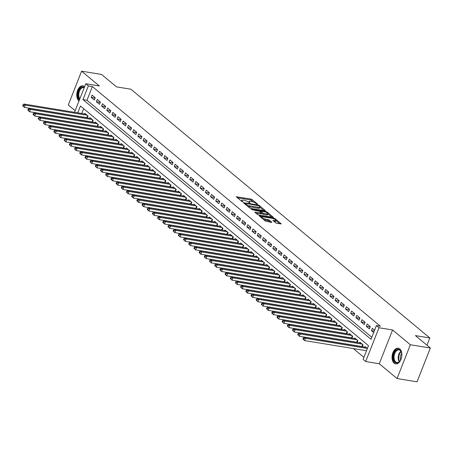 <?xml version="1.0" encoding="UTF-8"?>
<svg xmlns="http://www.w3.org/2000/svg" width="453" height="453" viewBox="0 0 453 453"><rect width="100%" height="100%" fill="white"/><g stroke="black" fill="none" stroke-linecap="round" stroke-linejoin="round"><path stroke-width="0.68" d="M257.361 204.28L257.553 204.071L252.145 199.569L250.849 199.014L236.302 196.761L241.862 201.506L243.063 201.851L242.259 201.104A3.199 0.855 21.5 0 1 241.794 200.339A3.199 0.855 21.5 0 1 243.142 200.158L244.32 200.351A3.199 0.855 21.5 0 1 248.459 202.117L250.067 203.086L249.558 202.293A3.199 0.855 21.5 0 1 249.093 201.534A3.199 0.855 21.5 0 1 250.441 201.347L251.613 201.54A3.199 0.855 21.5 0 1 255.758 203.306L257.361 204.28M399.767 348.912A7.944 4.819 -80.7 0 0 398.244 348.193A7.944 4.819 -80.7 0 0 392.496 353.935A7.944 4.819 -80.7 0 0 394.155 363.159A7.944 4.819 -80.7 0 0 395.679 363.878A7.944 4.819 -80.7 0 0 401.426 358.142A7.944 4.819 -80.7 0 0 399.767 348.912M84.62 86.687A7.944 4.819 -80.7 0 0 84.49 86.568A7.944 4.819 -80.7 0 0 82.961 85.855A7.944 4.819 -80.7 0 0 77.214 91.591A7.944 4.819 -80.7 0 0 78.873 100.821A7.944 4.819 -80.7 0 0 79.009 100.928M275.571 222.763L276.868 223.312L281.251 223.901L275.09 218.663L273.799 218.114L259.252 215.86L265.407 221.098L271.489 222.434L271.766 222.14L269.195 219.999L265.526 219.059A2.673 0.713 21.5 0 1 262.853 218.103A2.673 0.713 21.5 0 1 261.675 216.942A2.673 0.713 21.5 0 1 262.802 216.789L272.1 218.312A2.673 0.713 21.5 0 1 274.767 219.263A2.673 0.713 21.5 0 1 275.951 220.424A2.673 0.713 21.5 0 1 274.824 220.577L272.853 220.385L275.571 222.763M430.35 348.023L417.037 381.817L397.049 378.549L410.361 344.75L430.35 348.023L415.429 335.605L429.818 337.961L130.889 89.218L116.5 86.868L101.58 74.451L81.591 71.183L99.366 85.974L85.776 83.748L88.369 85.911L92.367 86.563L380.401 326.234L376.403 325.577L378.997 327.74L365.684 361.534L363.091 359.376L368.487 345.673L80.453 106.002L77.763 112.837M410.361 344.75L392.587 329.96L378.997 327.74M264.988 210.781L265.26 210.481L259.252 205.481L257.955 204.932L243.408 202.678L249.569 207.916L250.86 208.471L264.988 210.781M267.174 212.072L273.329 217.31L258.782 215.062L257.485 214.507L254.767 212.129L261.341 212.95L259.49 211.291L252.23 209.767L251.222 209.212L265.877 211.523L267.174 212.072L266.913 212.729M81.591 71.183L68.278 104.977L75.158 110.702M95.209 97.718L92.095 95.13L91.195 97.412L94.309 100.005L95.209 97.718M100.396 102.038L97.282 99.445L96.387 101.732L99.496 104.32L100.396 102.038M105.589 106.359L102.474 103.765L101.574 106.047L104.688 108.641L105.589 106.359M110.775 110.674L107.661 108.086L106.766 110.368L109.881 112.961L110.775 110.674M115.968 114.994L112.854 112.401L111.953 114.688L115.068 117.276L115.968 114.994M121.155 119.315L118.04 116.721L117.146 119.003L120.26 121.597L121.155 119.315M126.347 123.629L123.233 121.042L122.333 123.324L125.447 125.911L126.347 123.629M131.534 127.95L128.425 125.356L127.525 127.638L130.64 130.232L131.534 127.95M136.727 132.265L133.612 129.677L132.712 131.959L135.826 134.552L136.727 132.265M141.914 136.585L138.805 133.992L137.905 136.279L141.019 138.867L141.914 136.585M147.106 140.906L143.992 138.312L143.091 140.594L146.206 143.188L147.106 140.906M152.299 145.22L149.184 142.633L148.284 144.915L151.398 147.508L152.299 145.22M157.485 149.541L154.371 146.948L153.471 149.235L156.585 151.823L157.485 149.541M162.678 153.861L159.564 151.268L158.663 153.55L161.778 156.143L162.678 153.861M167.865 158.176L164.75 155.589L163.85 157.871L166.964 160.458L167.865 158.176M173.057 162.497L169.943 159.903L169.043 162.185L172.157 164.779L173.057 162.497M178.244 166.812L175.13 164.224L174.229 166.506L177.344 169.099L178.244 166.812M183.437 171.132L180.322 168.539L179.422 170.826L182.536 173.414L183.437 171.132M188.624 175.453L185.509 172.859L184.609 175.141L187.723 177.735L188.624 175.453M193.816 179.767L190.702 177.18L189.801 179.462L192.916 182.055L193.816 179.767M199.003 184.088L195.889 181.494L194.988 183.782L198.103 186.37L199.003 184.088M204.195 188.408L201.081 185.815L200.181 188.097L203.295 190.69L204.195 188.408M209.382 192.723L206.268 190.135L205.368 192.417L208.482 195.005L209.382 192.723M214.575 197.044L211.46 194.45L210.56 196.732L213.674 199.326L214.575 197.044M219.762 201.359L216.647 198.771L215.747 201.053L218.861 203.646L219.762 201.359M224.954 205.679L221.84 203.086L220.939 205.373L224.054 207.961L224.954 205.679M230.141 209.999L227.027 207.406L226.132 209.688L229.241 212.281L230.141 209.999M235.334 214.314L232.219 211.727L231.319 214.009L234.433 216.602L235.334 214.314M240.52 218.635L237.406 216.041L236.511 218.329L239.62 220.917L240.52 218.635M245.713 222.955L242.598 220.362L241.698 222.644L244.813 225.237L245.713 222.955M250.9 227.27L247.785 224.682L246.891 226.964L250.005 229.552L250.9 227.27M256.092 231.591L252.978 228.997L252.078 231.285L255.192 233.873L256.092 231.591M261.279 235.905L258.17 233.318L257.27 235.6L260.384 238.193L261.279 235.905M266.472 240.226L263.357 237.632L262.457 239.92L265.571 242.508L266.472 240.226M271.658 244.546L268.55 241.953L267.649 244.235L270.764 246.828L271.658 244.546M276.851 248.861L273.737 246.273L272.836 248.555L275.951 251.149L276.851 248.861M282.038 253.182L278.929 250.588L278.029 252.876L281.143 255.464L282.038 253.182M287.23 257.502L284.116 254.909L283.216 257.191L286.33 259.784L287.23 257.502M292.423 261.817L289.308 259.229L288.408 261.511L291.522 264.099L292.423 261.817M297.61 266.137L294.495 263.544L293.595 265.832L296.709 268.419L297.61 266.137M302.802 270.452L299.688 267.865L298.787 270.147L301.902 272.74L302.802 270.452M307.989 274.773L304.875 272.185L303.974 274.467L307.089 277.055L307.989 274.773M313.182 279.093L310.067 276.5L309.167 278.782L312.281 281.375L313.182 279.093M318.368 283.408L315.254 280.82L314.354 283.102L317.468 285.696L318.368 283.408M323.561 287.729L320.447 285.135L319.546 287.423L322.661 290.011L323.561 287.729M328.748 292.049L325.633 289.456L324.733 291.738L327.847 294.331L328.748 292.049M333.94 296.364L330.826 293.776L329.926 296.058L333.04 298.646L333.94 296.364M339.127 300.684L336.013 298.091L335.112 300.379L338.227 302.966L339.127 300.684M344.32 304.999L341.205 302.411L340.305 304.693L343.419 307.287L344.32 304.999M349.506 309.32L346.392 306.732L345.492 309.014L348.606 311.602L349.506 309.32M354.699 313.64L351.585 311.047L350.684 313.329L353.799 315.922L354.699 313.64M359.886 317.955L356.771 315.367L355.877 317.649L358.986 320.243L359.886 317.955M365.078 322.276L361.964 319.682L361.064 321.97L364.178 324.558L365.078 322.276M370.265 326.596L367.151 324.003L366.256 326.285L369.365 328.878L370.265 326.596M92.367 86.563L86.97 100.266L371.8 337.27M374.586 330.192L372.343 328.323L371.443 330.605L373.691 332.474M353.3 348.555L363.884 357.36M83.658 108.669L81.761 113.493M84.671 113.969L84.898 113.397L88.012 115.991L87.276 117.865M89.864 118.284L90.09 117.718L93.199 120.305L92.463 122.18M95.051 122.604L95.277 122.033L98.392 124.626L97.655 126.5M100.243 126.925L100.47 126.353L103.584 128.941L102.842 130.815M105.43 131.24L105.657 130.674L108.771 133.261L108.035 135.136M110.623 135.56L110.849 134.988L113.963 137.582L113.222 139.456M115.809 139.875L116.036 139.309L119.15 141.897L118.414 143.771M121.002 144.196L121.228 143.624L124.343 146.217L123.601 148.091M126.194 148.516L126.415 147.944L129.53 150.538L128.794 152.412M131.381 152.831L131.608 152.265L134.722 154.852L133.98 156.727M136.574 157.151L136.795 156.579L139.909 159.173L139.173 161.047M141.761 161.472L141.987 160.9L145.102 163.488L144.36 165.362M146.953 165.787L147.174 165.22L150.288 167.808L149.552 169.682M152.14 170.107L152.367 169.535L155.481 172.129L154.739 174.003M157.333 174.428L157.553 173.856L160.668 176.444L159.932 178.318M162.519 178.742L162.746 178.171L165.86 180.764L165.119 182.638M167.712 183.063L167.933 182.491L171.047 185.084L170.311 186.959M172.899 187.378L173.125 186.812L176.24 189.399L175.498 191.274M178.091 191.698L178.312 191.126L181.427 193.72L180.69 195.594M183.278 196.019L183.505 195.447L186.619 198.035L185.877 199.909M188.471 200.334L188.691 199.767L191.806 202.355L191.07 204.229M193.657 204.654L193.884 204.082L196.998 206.676L196.257 208.55M198.85 208.975L199.071 208.403L202.185 210.99L201.449 212.865M204.037 213.289L204.263 212.717L207.378 215.311L206.642 217.185M209.229 217.61L209.456 217.038L212.565 219.631L211.828 221.506M214.416 221.925L214.643 221.358L217.757 223.946L217.021 225.821M219.609 226.245L219.835 225.673L222.944 228.267L222.208 230.141M224.796 230.566L225.022 229.994L228.136 232.582L227.4 234.456M229.988 234.881L230.215 234.314L233.329 236.902L232.587 238.776M235.175 239.201L235.401 238.629L238.516 241.223L237.78 243.097M240.367 243.521L240.594 242.95L243.708 245.537L242.967 247.412M245.554 247.836L245.781 247.264L248.895 249.858L248.159 251.732M250.747 252.157L250.973 251.585L254.088 254.178L253.346 256.053M255.939 256.472L256.16 255.905L259.275 258.493L258.538 260.367M261.126 260.792L261.353 260.22L264.467 262.814L263.725 264.688M266.319 265.113L266.54 264.541L269.654 267.128L268.918 269.003M271.506 269.427L271.732 268.861L274.846 271.449L274.105 273.323M276.698 273.748L276.919 273.176L280.033 275.769L279.297 277.644M281.885 278.068L282.111 277.496L285.226 280.084L284.484 281.959M287.077 282.383L287.298 281.811L290.413 284.405L289.677 286.279M292.264 286.704L292.491 286.132L295.605 288.725L294.863 290.6M297.457 291.019L297.678 290.452L300.792 293.04L300.056 294.914M302.644 295.339L302.87 294.767L305.985 297.361L305.243 299.235M307.836 299.66L308.057 299.088L311.171 301.681L310.435 303.55M313.023 303.974L313.25 303.408L316.364 305.996L315.622 307.87M318.216 308.295L318.436 307.723L321.551 310.316L320.815 312.191M323.402 312.615L323.629 312.043L326.743 314.631L326.001 316.505M328.595 316.93L328.816 316.358L331.93 318.952L331.194 320.826M333.782 321.251L334.008 320.679L337.123 323.272L336.386 325.146M338.974 325.565L339.201 324.999L342.309 327.587L341.573 329.461M344.161 329.886L344.388 329.314L347.502 331.907L346.766 333.782M349.354 334.206L349.58 333.635L352.689 336.228L351.953 338.102M354.54 338.521L354.767 337.955L357.881 340.543L357.145 342.417M359.733 342.842L359.959 342.27L363.068 344.863L362.332 346.738M364.92 347.162L365.146 346.59L367.394 348.459M426.964 345.203L429.818 337.961M392.587 329.96L379.274 363.759L397.049 378.549M379.274 363.759L365.684 361.534M88.369 85.911L82.973 99.609L371.007 339.28L376.403 325.577M74.524 112.31L85.776 83.748M86.97 100.266L82.973 99.609M91.195 97.412L95.079 98.046M96.387 101.732L100.272 102.367M101.574 106.047L105.458 106.687M106.766 110.368L110.651 111.002M111.953 114.688L115.838 115.322M117.146 119.003L121.03 119.637M122.333 123.324L126.217 123.958M127.525 127.638L131.41 128.278M132.712 131.959L136.596 132.593M137.905 136.279L141.789 136.914M143.091 140.594L146.976 141.234M148.284 144.915L152.168 145.549M153.471 149.235L157.355 149.869M158.663 153.55L162.548 154.184M163.85 157.871L167.735 158.505M169.043 162.185L172.927 162.825M174.229 166.506L178.114 167.14M179.422 170.826L183.306 171.461M184.609 175.141L188.493 175.781M189.801 179.462L193.686 180.096M194.988 183.782L198.873 184.416M200.181 188.097L204.065 188.731M205.368 192.417L209.252 193.052M210.56 196.732L214.445 197.372M215.747 201.053L219.631 201.687M220.939 205.373L224.824 206.007M226.132 209.688L230.011 210.328M231.319 214.009L235.203 214.643M236.511 218.329L240.396 218.963M241.698 222.644L245.583 223.278M246.891 226.964L250.775 227.599M252.078 231.285L255.962 231.919M257.27 235.6L261.154 236.234M262.457 239.92L266.341 240.554M267.649 244.235L271.534 244.875M272.836 248.555L276.721 249.19M278.029 252.876L281.913 253.51M283.216 257.191L287.1 257.825M288.408 261.511L292.293 262.145M293.595 265.832L297.479 266.466M298.787 270.147L302.672 270.781M303.974 274.467L307.859 275.101M309.167 278.782L313.051 279.422M314.354 283.102L318.238 283.737M319.546 287.423L323.431 288.057M324.733 291.738L328.618 292.372M329.926 296.058L333.81 296.692M335.112 300.379L338.997 301.013M340.305 304.693L344.189 305.328M345.492 309.014L349.376 309.648M350.684 313.329L354.569 313.969M355.877 317.649L359.756 318.283M361.064 321.97L364.948 322.604M366.256 326.285L370.141 326.919M371.443 330.605L374.246 331.064M253.901 202.242L250.492 199.932L237.395 197.785M244.96 203.776L244.501 203.703M263.957 210.611L259.886 207.225M258.714 205.77L245.407 203.352L245.951 204.173A3.199 0.855 21.5 0 0 250.096 205.939L258.567 207.327A3.199 0.855 21.5 0 0 259.914 207.146A3.199 0.855 21.5 0 0 259.45 206.381L258.714 205.77M247.446 206.155A3.199 0.855 21.5 0 0 249.733 206.857L250.096 205.939M259.914 207.146L259.558 208.057A3.199 0.855 21.5 0 1 258.21 208.244L249.733 206.857M267.95 213.929L271.879 217.202M255.86 213.153L260.56 213.924L260.979 213.861L261.341 212.95M259.722 211.483L260.305 211.579M266.862 213.98A2.673 0.713 21.5 0 0 267.989 213.827A2.673 0.713 21.5 0 0 266.806 212.667A2.673 0.713 21.5 0 0 264.139 211.715L260.86 211.177L260.588 211.472L263.589 213.442L266.862 213.98L266.506 214.892A2.673 0.713 21.5 0 0 267.627 214.739L267.989 213.827M266.506 214.892L263.227 214.36L261.234 213.221M275.951 220.424L275.588 221.336A2.673 0.713 21.5 0 1 274.461 221.489L273.946 221.404M263.442 219.462A2.673 0.713 21.5 0 0 265.164 219.971L265.526 219.059M270.458 222.264L268.833 220.911L265.164 219.971M261.613 217.089L260.345 216.885M279.801 223.793L275.9 220.549M85.804 114.15L23.93 104.031L25.226 105.113L24.326 107.395L87.321 117.746M23.171 106.217L24.326 107.395L22.65 105.787L23.171 106.217L23.528 105.306L23.012 104.87L22.65 105.787M23.528 105.306L25.226 105.113L87.106 115.232M23.012 104.87L23.93 104.031M79.524 99.615A6.874 4.168 99.3 0 1 78.816 90.883A6.874 4.168 99.3 0 1 84.354 87.355M84.218 87.706A6.365 3.862 -80.7 0 0 83.748 87.582A6.365 3.862 -80.7 0 0 79.343 91.529A6.365 3.862 -80.7 0 0 79.824 98.856M83.499 85.996A7.894 4.79 -80.7 0 0 77.961 91.427A7.894 4.79 -80.7 0 0 79.167 100.532M393.351 356.698A6.874 4.168 99.3 0 1 396.845 349.716A6.874 4.168 99.3 0 1 401.46 352.264A6.874 4.168 99.3 0 1 401.851 355.582A6.874 4.168 99.3 0 1 400.022 361.041A6.874 4.168 99.3 0 1 395.463 362.525A6.874 4.168 99.3 0 1 393.351 356.698M401.511 352.445A6.365 3.862 -80.7 0 0 399.031 349.92A6.365 3.862 -80.7 0 0 394.065 356.721A6.365 3.862 -80.7 0 0 396.97 362.491A6.365 3.862 -80.7 0 0 400.135 360.888M400.673 359.999A5.011 3.041 99.3 0 1 400.361 357.508A5.011 3.041 99.3 0 1 401.743 353.459M398.782 348.334A7.894 4.79 -80.7 0 0 392.723 356.783A7.894 4.79 -80.7 0 0 396.233 363.918M90.996 118.471L29.122 108.352L30.419 109.428L29.519 111.715L92.508 122.061M28.358 110.532L29.519 111.715L27.843 110.102L28.358 110.532L28.72 109.62L28.199 109.19L27.843 110.102M28.72 109.62L30.419 109.428L92.293 119.552M28.199 109.19L29.122 108.352M96.183 122.791L34.309 112.667L35.606 113.748L34.705 116.03L97.701 126.381M33.55 114.852L34.705 116.03L33.029 114.422L33.55 114.852L33.907 113.941L33.392 113.51L33.029 114.422M33.907 113.941L35.606 113.748L97.486 123.867M33.392 113.51L34.309 112.667M101.376 127.106L39.502 116.987L40.798 118.069L39.898 120.351L102.888 130.696M38.737 119.173L39.898 120.351L38.222 118.737L38.737 119.173L39.1 118.256L38.579 117.825L38.222 118.737M39.1 118.256L40.798 118.069L102.672 128.188M38.579 117.825L39.502 116.987M106.568 131.427L44.688 121.308L45.985 122.384L45.085 124.671L108.08 135.017M43.93 123.488L45.085 124.671L43.409 123.057L43.93 123.488L44.286 122.576L43.771 122.146L43.409 123.057M44.286 122.576L45.985 122.384L107.865 132.508M43.771 122.146L44.688 121.308M111.755 135.747L49.881 125.623L51.178 126.704L50.277 128.986L113.267 139.337M49.117 127.808L50.277 128.986L48.601 127.378L49.117 127.808L49.479 126.897L48.958 126.461L48.601 127.378M49.479 126.897L51.178 126.704L113.052 136.823M48.958 126.461L49.881 125.623M116.948 140.062L55.068 129.943L56.365 131.025L55.464 133.307L118.46 143.652M54.309 132.129L55.464 133.307L53.788 131.693L54.309 132.129L54.666 131.211L54.15 130.781L53.788 131.693M54.666 131.211L56.365 131.025L118.244 141.143M54.15 130.781L55.068 129.943M122.134 144.382L60.26 134.264L61.557 135.339L60.657 137.621L123.652 147.972M59.496 136.444L60.657 137.621L58.981 136.013L59.496 136.444L59.858 135.532L59.337 135.102L58.981 136.013M59.858 135.532L61.557 135.339L123.431 145.458M59.337 135.102L60.26 134.264M127.327 148.697L65.447 138.578L66.744 139.66L65.844 141.942L128.839 152.293M64.688 140.764L65.844 141.942L64.167 140.334L64.688 140.764L65.045 139.852L64.53 139.416L64.167 140.334M65.045 139.852L66.744 139.66L128.624 149.779M64.53 139.416L65.447 138.578M132.514 153.018L70.64 142.899L71.936 143.975L71.036 146.262L134.031 156.608M69.875 145.085L71.036 146.262L69.36 144.649L69.875 145.085L70.238 144.167L69.717 143.737L69.36 144.649M70.238 144.167L71.936 143.975L133.811 154.099M69.717 143.737L70.64 142.899M137.706 157.338L75.827 147.214L77.123 148.295L76.223 150.577L139.218 160.928M75.068 149.399L76.223 150.577L74.547 148.969L75.068 149.399L75.424 148.488L74.909 148.057L74.547 148.969M75.424 148.488L77.123 148.295L139.003 158.414M74.909 148.057L75.827 147.214M142.893 161.653L81.019 151.534L82.316 152.616L81.415 154.898L144.411 165.243M80.255 153.72L81.415 154.898L79.739 153.284L80.255 153.72L80.617 152.803L80.096 152.372L79.739 153.284M80.617 152.803L82.316 152.616L144.19 162.735M80.096 152.372L81.019 151.534M148.086 165.974L86.206 155.855L87.503 156.931L86.608 159.218L149.598 169.564M85.447 158.035L86.608 159.218L84.926 157.604L85.447 158.035L85.804 157.123L85.289 156.693L84.926 157.604M85.804 157.123L87.503 156.931L149.382 167.055M85.289 156.693L86.206 155.855M153.273 170.294L91.398 160.169L92.695 161.251L91.795 163.533L154.79 173.884M90.634 162.355L91.795 163.533L90.119 161.925L90.634 162.355L90.996 161.444L90.475 161.008L90.119 161.925M90.996 161.444L92.695 161.251L154.569 171.37M90.475 161.008L91.398 160.169M158.465 174.609L96.585 164.49L97.882 165.571L96.987 167.853L159.977 178.199M95.826 166.676L96.987 167.853L95.306 166.24L95.826 166.676L96.183 165.758L95.668 165.328L95.306 166.24M96.183 165.758L97.882 165.571L159.762 175.69M95.668 165.328L96.585 164.49M163.652 178.929L101.778 168.81L103.074 169.886L102.174 172.168L165.169 182.519M101.013 170.991L102.174 172.168L100.498 170.56L101.013 170.991L101.376 170.079L100.855 169.649L100.498 170.56M101.376 170.079L103.074 169.886L164.949 180.011M100.855 169.649L101.778 168.81M168.844 183.244L106.965 173.125L108.261 174.207L107.367 176.489L170.356 186.84M106.206 175.311L107.367 176.489L105.685 174.881L106.206 175.311L106.563 174.399L106.047 173.963L105.685 174.881M106.563 174.399L108.261 174.207L170.141 184.326M106.047 173.963L106.965 173.125M174.031 187.565L112.157 177.446L113.454 178.522L112.554 180.809L175.549 191.155M111.393 179.631L112.554 180.809L110.877 179.195L111.393 179.631L111.755 178.714L111.234 178.284L110.877 179.195M111.755 178.714L113.454 178.522L175.328 188.646M111.234 178.284L112.157 177.446M179.224 191.885L117.344 181.761L118.641 182.842L117.746 185.124L180.736 195.475M116.585 183.946L117.746 185.124L116.064 183.516L116.585 183.946L116.948 183.035L116.427 182.604L116.064 183.516M116.948 183.035L118.641 182.842L180.521 192.961M116.427 182.604L117.344 181.761M184.411 196.2L122.537 186.081L123.833 187.163L122.933 189.445L185.928 199.79M121.778 188.267L122.933 189.445L121.257 187.836L121.778 188.267L122.134 187.349L121.614 186.919L121.257 187.836M122.134 187.349L123.833 187.163L185.707 197.281M121.614 186.919L122.537 186.081M189.603 200.52L127.723 190.402L129.026 191.477L128.125 193.765L191.115 204.11M126.965 192.582L128.125 193.765L126.444 192.151L126.965 192.582L127.327 191.67L126.806 191.24L126.444 192.151M127.327 191.67L129.026 191.477L190.9 201.602M126.806 191.24L127.723 190.402M194.79 204.841L132.916 194.716L134.213 195.798L133.312 198.08L196.308 208.431M132.157 196.902L133.312 198.08L131.636 196.472L132.157 196.902L132.514 195.99L131.993 195.554L131.636 196.472M132.514 195.99L134.213 195.798L196.087 205.917M131.993 195.554L132.916 194.716M199.983 209.156L138.103 199.037L139.405 200.118L138.505 202.4L201.494 212.746M137.344 201.223L138.505 202.4L136.823 200.787L137.344 201.223L137.706 200.305L137.185 199.875L136.823 200.787M137.706 200.305L139.405 200.118L201.279 210.237M137.185 199.875L138.103 199.037M205.169 213.476L143.295 203.357L144.592 204.433L143.692 206.715L206.687 217.066M142.536 205.537L143.692 206.715L142.016 205.107L142.536 205.537L142.893 204.626L142.372 204.195L142.016 205.107M142.893 204.626L144.592 204.433L206.472 214.558M142.372 204.195L143.295 203.357M210.362 217.791L148.482 207.672L149.784 208.754L148.884 211.036L211.874 221.387M147.723 209.858L148.884 211.036L147.202 209.428L147.723 209.858L148.086 208.946L147.565 208.51L147.202 209.428M148.086 208.946L149.784 208.754L211.659 218.873M147.565 208.51L148.482 207.672M215.549 222.112L153.675 211.993L154.971 213.069L154.071 215.356L217.066 225.702M152.916 214.178L154.071 215.356L152.395 213.742L152.916 214.178L153.273 213.261L152.757 212.831L152.395 213.742M153.273 213.261L154.971 213.069L216.851 223.193M152.757 212.831L153.675 211.993M220.741 226.432L158.861 216.308L160.164 217.389L159.263 219.671L222.253 230.022M158.103 218.493L159.263 219.671L157.582 218.063L158.103 218.493L158.465 217.582L157.944 217.151L157.582 218.063M158.465 217.582L160.164 217.389L222.038 227.508M157.944 217.151L158.861 216.308M225.928 230.747L164.054 220.628L165.351 221.71L164.45 223.992L227.446 234.337M163.295 222.814L164.45 223.992L162.774 222.383L163.295 222.814L163.652 221.896L163.137 221.466L162.774 222.383M163.652 221.896L165.351 221.71L227.23 231.828M163.137 221.466L164.054 220.628M231.121 235.067L169.246 224.948L170.543 226.024L169.643 228.312L232.632 238.657M168.482 227.129L169.643 228.312L167.967 226.698L168.482 227.129L168.844 226.217L168.323 225.787L167.967 226.698M168.844 226.217L170.543 226.024L232.417 236.149M168.323 225.787L169.246 224.948M236.313 239.388L174.433 229.263L175.73 230.345L174.83 232.627L237.825 242.978M173.675 231.449L174.83 232.627L173.154 231.019L173.675 231.449L174.031 230.537L173.516 230.101L173.154 231.019M174.031 230.537L175.73 230.345L237.61 240.464M173.516 230.101L174.433 229.263M241.5 243.703L179.626 233.584L180.923 234.665L180.022 236.947L243.012 247.293M178.861 235.77L180.022 236.947L178.346 235.334L178.861 235.77L179.224 234.852L178.703 234.422L178.346 235.334M179.224 234.852L180.923 234.665L242.797 244.784M178.703 234.422L179.626 233.584M246.692 248.023L184.813 237.904L186.109 238.98L185.209 241.262L248.204 251.613M184.054 240.084L185.209 241.262L183.533 239.654L184.054 240.084L184.411 239.173L183.895 238.742L183.533 239.654M184.411 239.173L186.109 238.98L247.989 249.105M183.895 238.742L184.813 237.904M251.879 252.344L190.005 242.219L191.302 243.301L190.402 245.583L253.391 255.934M189.241 244.405L190.402 245.583L188.725 243.974L189.241 244.405L189.603 243.493L189.082 243.057L188.725 243.974M189.603 243.493L191.302 243.301L253.176 253.42M189.082 243.057L190.005 242.219M257.072 256.658L195.192 246.54L196.489 247.615L195.588 249.903L258.584 260.249M194.433 248.725L195.588 249.903L193.912 248.289L194.433 248.725L194.79 247.808L194.275 247.378L193.912 248.289M194.79 247.808L196.489 247.615L258.369 257.74M194.275 247.378L195.192 246.54M262.259 260.979L200.385 250.854L201.681 251.936L200.781 254.218L263.776 264.569M199.62 253.04L200.781 254.218L199.105 252.61L199.62 253.04L199.983 252.128L199.462 251.698L199.105 252.61M199.983 252.128L201.681 251.936L263.555 262.055M199.462 251.698L200.385 250.854M267.451 265.294L205.571 255.175L206.868 256.256L205.968 258.538L268.963 268.884M204.813 257.361L205.968 258.538L204.292 256.93L204.813 257.361L205.169 256.443L204.654 256.013L204.292 256.93M205.169 256.443L206.868 256.256L268.748 266.375M204.654 256.013L205.571 255.175M272.638 269.614L210.764 259.495L212.061 260.571L211.16 262.859L274.156 273.204M209.999 261.675L211.16 262.859L209.484 261.245L209.999 261.675L210.362 260.764L209.841 260.333L209.484 261.245M210.362 260.764L212.061 260.571L273.935 270.696M209.841 260.333L210.764 259.495M277.831 273.935L215.951 263.81L217.247 264.892L216.347 267.174L279.342 277.525M215.192 265.996L216.347 267.174L214.671 265.566L215.192 265.996L215.549 265.084L215.033 264.648L214.671 265.566M215.549 265.084L217.247 264.892L279.127 275.011M215.033 264.648L215.951 263.81M283.017 278.25L221.143 268.131L222.44 269.212L221.54 271.494L284.535 281.84M220.379 270.316L221.54 271.494L219.864 269.88L220.379 270.316L220.741 269.399L220.22 268.969L219.864 269.88M220.741 269.399L222.44 269.212L284.314 279.331M220.22 268.969L221.143 268.131M288.21 282.57L226.33 272.451L227.627 273.527L226.732 275.809L289.722 286.16M225.571 274.631L226.732 275.809L225.05 274.201L225.571 274.631L225.928 273.72L225.413 273.289L225.05 274.201M225.928 273.72L227.627 273.527L289.507 283.652M225.413 273.289L226.33 272.451M293.397 286.891L231.523 276.766L232.819 277.848L231.919 280.13L294.914 290.481M230.758 278.952L231.919 280.13L230.243 278.521L230.758 278.952L231.121 278.04L230.6 277.604L230.243 278.521M231.121 278.04L232.819 277.848L294.693 287.966M230.6 277.604L231.523 276.766M298.589 291.205L236.709 281.087L238.006 282.162L237.112 284.45L300.101 294.795M235.951 283.272L237.112 284.45L235.43 282.836L235.951 283.272L236.307 282.355L235.792 281.925L235.43 282.836M236.307 282.355L238.006 282.162L299.886 292.287M235.792 281.925L236.709 281.087M303.776 295.526L241.902 285.401L243.199 286.483L242.298 288.765L305.294 299.116M241.138 287.587L242.298 288.765L240.622 287.157L241.138 287.587L241.5 286.675L240.979 286.245L240.622 287.157M241.5 286.675L243.199 286.483L305.073 296.602M240.979 286.245L241.902 285.401M308.969 299.841L247.089 289.722L248.386 290.803L247.491 293.085L310.481 303.431M246.33 291.908L247.491 293.085L245.809 291.477L246.33 291.908L246.692 290.99L246.172 290.56L245.809 291.477M246.692 290.99L248.386 290.803L310.265 300.922M246.172 290.56L247.089 289.722M314.156 304.161L252.281 294.042L253.578 295.118L252.678 297.406L315.673 307.751M251.517 296.222L252.678 297.406L251.002 295.792L251.517 296.222L251.879 295.311L251.358 294.88L251.002 295.792M251.879 295.311L253.578 295.118L315.452 305.243M251.358 294.88L252.281 294.042M319.348 308.482L257.468 298.357L258.765 299.439L257.87 301.721L320.86 312.072M256.709 300.543L257.87 301.721L256.188 300.113L256.709 300.543L257.072 299.631L256.551 299.195L256.188 300.113M257.072 299.631L258.765 299.439L320.645 309.558M256.551 299.195L257.468 298.357M324.535 312.796L262.661 302.678L263.957 303.759L263.057 306.041L326.052 316.387M261.902 304.863L263.057 306.041L261.381 304.427L261.902 304.863L262.259 303.946L261.738 303.516L261.381 304.427M262.259 303.946L263.957 303.759L325.832 313.878M261.738 303.516L262.661 302.678M329.727 317.117L267.848 306.998L269.15 308.074L268.25 310.362L331.239 320.707M267.089 309.178L268.25 310.362L266.568 308.748L267.089 309.178L267.451 308.267L266.93 307.836L266.568 308.748M267.451 308.267L269.15 308.074L331.024 318.199M266.93 307.836L267.848 306.998M334.914 321.437L273.04 311.313L274.337 312.394L273.436 314.676L336.432 325.028M272.281 313.499L273.436 314.676L271.76 313.068L272.281 313.499L272.638 312.587L272.117 312.151L271.76 313.068M272.638 312.587L274.337 312.394L336.217 322.513M272.117 312.151L273.04 311.313M340.107 325.752L278.227 315.633L279.529 316.709L278.629 318.997L341.619 329.342M277.468 317.819L278.629 318.997L276.947 317.383L277.468 317.819L277.831 316.902L277.31 316.471L276.947 317.383M277.831 316.902L279.529 316.709L341.403 326.834M277.31 316.471L278.227 315.633M345.294 330.073L283.419 319.948L284.716 321.03L283.816 323.312L346.811 333.663M282.661 322.134L283.816 323.312L282.14 321.704L282.661 322.134L283.017 321.222L282.496 320.792L282.14 321.704M283.017 321.222L284.716 321.03L346.596 331.149M282.496 320.792L283.419 319.948M350.486 334.388L288.606 324.269L289.909 325.35L289.008 327.632L351.998 337.978M287.848 326.454L289.008 327.632L287.327 326.024L287.848 326.454L288.21 325.543L287.689 325.107L287.327 326.024M288.21 325.543L289.909 325.35L351.783 335.469M287.689 325.107L288.606 324.269M355.673 338.708L293.799 328.589L295.096 329.665L294.195 331.953L357.19 342.298M293.04 330.769L294.195 331.953L292.519 330.339L293.04 330.769L293.397 329.858L292.881 329.427L292.519 330.339M293.397 329.858L295.096 329.665L356.975 339.79M292.881 329.427L293.799 328.589M360.865 343.029L298.991 332.904L300.288 333.986L299.388 336.268L362.377 346.619M298.227 335.09L299.388 336.268L297.712 334.659L298.227 335.09L298.589 334.178L298.068 333.742L297.712 334.659M298.589 334.178L300.288 333.986L362.162 344.104M298.068 333.742L298.991 332.904M366.052 347.343L304.178 337.225L305.475 338.306L304.575 340.588L366.5 350.718M303.419 339.41L304.575 340.588L302.898 338.974L303.419 339.41L303.776 338.493L303.261 338.063L302.898 338.974M303.776 338.493L305.475 338.306L367.355 348.425M303.261 338.063L304.178 337.225M249.348 202.825L249.558 202.293M242.049 201.63L242.259 201.104M236.568 197.1L236.726 196.704M250.492 199.932L250.849 199.014M251.783 200.481L252.145 199.569M243.674 203.012L243.833 202.621M257.78 205.379L257.955 204.932M259.031 206.036L259.252 205.481M265.135 210.798L265.26 210.481M244.994 204.11L245.215 203.561M245.736 204.728L245.951 204.173M258.21 208.244L258.567 207.327M273.057 217.389L273.182 217.072M255.033 212.468L255.192 212.072M260.56 213.924L260.917 213.006M265.634 212.134L265.877 211.523M260.367 212.027L260.588 211.472M261.93 213.805L262.293 212.893M263.227 214.36L263.589 213.442M273.119 220.719L273.272 220.322M274.461 221.489L274.824 220.577M267.536 220.356L267.899 219.445M268.833 220.911L269.195 219.999M271.641 222.451L271.766 222.14M259.518 216.194L259.671 215.804M273.561 218.714L273.799 218.114M274.841 219.303L275.09 218.663M280.979 223.98L281.103 223.663M86.846 117.621L87.616 115.657M87.18 117.701L87.893 115.889M399.223 361.811A6.365 3.862 99.3 0 1 398.232 357.406A6.365 3.862 99.3 0 1 400.945 351.285M401.188 351.692A6.161 3.737 -80.7 0 0 398.759 357.451A6.161 3.737 -80.7 0 0 399.58 361.5M92.033 121.936L92.808 119.977M92.372 122.021L93.086 120.209M97.225 126.257L97.995 124.298M97.559 126.336L98.273 124.524M102.412 130.577L103.188 128.612M102.752 130.657L103.465 128.845M107.604 134.892L108.375 132.933M107.939 134.971L108.652 133.165M112.791 139.213L113.567 137.253M113.131 139.292L113.845 137.48M117.984 143.533L118.754 141.568M118.318 143.612L119.031 141.8M123.171 147.848L123.946 145.889M123.51 147.927L124.224 146.121M128.363 152.168L129.133 150.203M128.697 152.248L129.411 150.436M133.55 156.483L134.326 154.524M133.89 156.568L134.603 154.756M138.743 160.804L139.513 158.844M139.077 160.883L139.79 159.071M143.929 165.124L144.705 163.159M144.269 165.203L144.983 163.391M149.122 169.439L149.892 167.48M149.456 169.524L150.169 167.712M154.309 173.759L155.085 171.8M154.649 173.839L155.362 172.027M159.501 178.08L160.271 176.115M159.835 178.159L160.549 176.347M164.688 182.395L165.464 180.436M165.028 182.474L165.741 180.668M169.881 186.715L170.651 184.75M170.215 186.795L170.928 184.983M175.073 191.036L175.843 189.071M175.407 191.115L176.121 189.303M180.26 195.351L181.03 193.391M180.594 195.43L181.308 193.618M185.453 199.671L186.223 197.706M185.787 199.75L186.5 197.938M190.639 203.986L191.415 202.027M190.973 204.071L191.687 202.259M195.832 208.306L196.602 206.347M196.166 208.386L196.879 206.574M201.019 212.627L201.795 210.662M201.353 212.706L202.066 210.894M206.211 216.942L206.981 214.982M206.545 217.021L207.259 215.215M211.398 221.262L212.174 219.297M211.732 221.341L212.446 219.529M216.591 225.583L217.361 223.618M216.925 225.662L217.638 223.85M221.777 229.898L222.553 227.938M222.117 229.977L222.831 228.165M226.97 234.218L227.74 232.253M227.304 234.297L228.018 232.485M232.157 238.533L232.933 236.574M232.497 238.618L233.21 236.806M237.349 242.853L238.119 240.894M237.683 242.933L238.397 241.121M242.536 247.174L243.312 245.209M242.876 247.253L243.589 245.441M247.729 251.489L248.499 249.529M248.063 251.568L248.776 249.762M252.916 255.809L253.691 253.85M253.255 255.888L253.969 254.076M258.108 260.13L258.878 258.165M258.442 260.209L259.156 258.397M263.295 264.444L264.071 262.485M263.635 264.524L264.348 262.712M268.487 268.765L269.258 266.8M268.822 268.844L269.535 267.032M273.674 273.08L274.45 271.121M274.014 273.165L274.728 271.353M278.867 277.4L279.637 275.441M279.201 277.479L279.914 275.667M284.054 281.721L284.829 279.756M284.393 281.8L285.107 279.988M289.246 286.036L290.016 284.076M289.58 286.115L290.294 284.308M294.433 290.356L295.209 288.397M294.773 290.435L295.486 288.623M299.626 294.676L300.396 292.712M299.96 294.756L300.673 292.944M304.812 298.991L305.588 297.032M305.152 299.071L305.866 297.259M310.005 303.312L310.775 301.347M310.339 303.391L311.052 301.579M315.197 307.627L315.968 305.667M315.531 307.712L316.245 305.9M320.384 311.947L321.154 309.988M320.718 312.026L321.432 310.214M325.577 316.268L326.347 314.303M325.911 316.347L326.624 314.535M330.764 320.582L331.539 318.623M331.098 320.662L331.811 318.855M335.956 324.903L336.726 322.944M336.29 324.982L337.004 323.17M341.143 329.223L341.919 327.259M341.477 329.303L342.191 327.491M346.335 333.538L347.106 331.579M346.67 333.618L347.383 331.806M351.522 337.859L352.298 335.894M351.856 337.938L352.57 336.126M356.715 342.174L357.485 340.214M357.049 342.258L357.762 340.446M361.902 346.494L362.677 344.535M362.241 346.573L362.955 344.761M248.765 202.366L249.093 201.534M241.466 201.172L241.794 200.339M244.869 204.009L245.113 203.391M260.186 211.874L260.441 211.234M261.364 217.729L261.675 216.942"/></g></svg>
